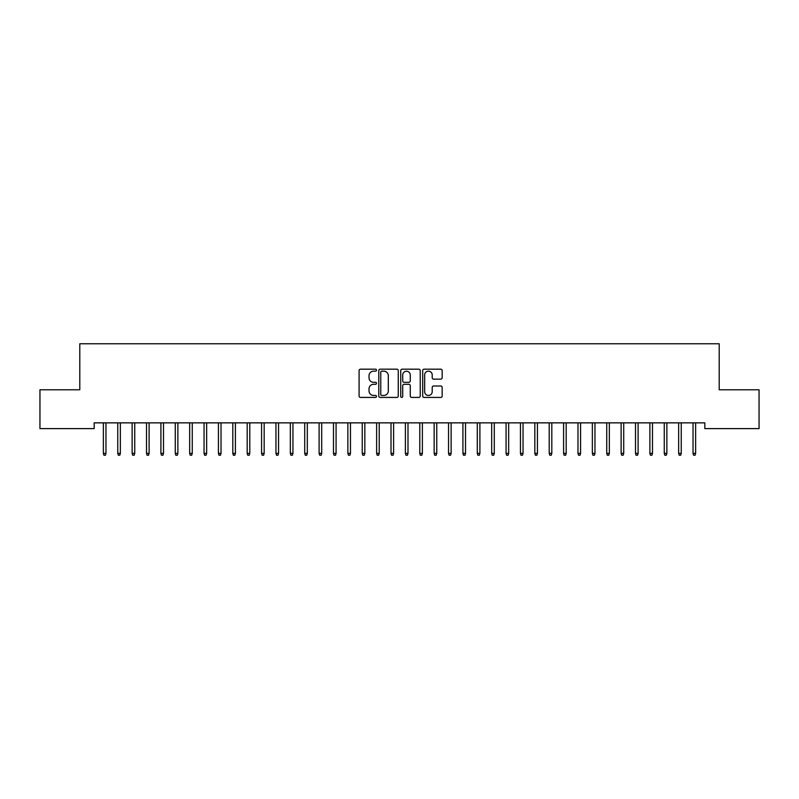 <?xml version="1.0" encoding="UTF-8"?>
<svg xmlns="http://www.w3.org/2000/svg" width="799" height="799" viewBox="0 0 799 799"><rect width="100%" height="100%" fill="white"/><g stroke="black" fill="none" stroke-linecap="round" stroke-linejoin="round"><path stroke-width="1.2" d="M376.489 370.177A0.989 0.989 0 0 0 375.5 369.188L360.499 369.188A1.408 1.408 0 0 0 359.091 370.596L359.091 396.014A1.408 1.408 0 0 0 360.499 397.423L375.5 397.423A0.989 0.989 0 0 0 376.489 396.434A0.989 0.989 0 0 0 375.5 395.445L373.562 395.445A4.514 4.514 0 0 1 369.038 390.931L369.038 388.813A4.514 4.514 0 0 1 373.562 384.299L375.5 384.299A0.989 0.989 0 0 0 376.489 383.31A0.989 0.989 0 0 0 375.5 382.322L373.562 382.322A4.514 4.514 0 0 1 369.038 377.797L369.038 375.68A4.514 4.514 0 0 1 373.562 371.165L375.5 371.165A0.989 0.989 0 0 0 376.489 370.177M440.758 379.145A1.408 1.408 0 0 0 442.167 377.727L442.167 370.596A1.408 1.408 0 0 0 440.758 369.188L424.099 369.188A1.408 1.408 0 0 0 422.691 370.596L422.691 396.014A1.408 1.408 0 0 0 424.099 397.423L440.758 397.423A1.408 1.408 0 0 0 442.167 396.014L442.167 387.395A1.408 1.408 0 0 0 440.758 385.987L433.627 385.987A1.408 1.408 0 0 0 432.219 387.395L432.219 391.67A3.775 3.775 0 0 1 428.444 395.445A3.775 3.775 0 0 1 424.659 391.67L424.659 374.941A3.775 3.775 0 0 1 428.444 371.165A3.775 3.775 0 0 1 432.219 374.941L432.219 377.727A1.408 1.408 0 0 0 433.627 379.145L440.758 379.145M704.828 422.861L94.172 422.861L94.172 428.614L39.95 428.614L39.95 389.782L79.79 389.782L79.79 343.76L719.21 343.76L719.21 389.782L759.05 389.782L759.05 428.614L704.828 428.614L704.828 422.861M398.262 370.596A1.408 1.408 0 0 0 396.853 369.188L380.194 369.188A1.408 1.408 0 0 0 378.786 370.596L378.786 396.014A1.408 1.408 0 0 0 380.194 397.423L396.853 397.423A1.408 1.408 0 0 0 398.262 396.014L398.262 370.596M402.147 369.188L418.806 369.188A1.408 1.408 0 0 1 420.214 370.596L420.214 396.014A1.408 1.408 0 0 1 418.806 397.423L411.675 397.423A1.408 1.408 0 0 1 410.267 396.014L410.267 385.707A1.408 1.408 0 0 0 408.848 384.299L404.124 384.299A1.408 1.408 0 0 0 402.716 385.707L402.716 396.434A0.989 0.989 0 0 1 401.727 397.423A0.989 0.989 0 0 1 400.738 396.434L400.738 370.596A1.408 1.408 0 0 1 402.147 369.188M381.752 371.165A0.989 0.989 0 0 0 380.763 372.154L380.763 394.456A0.989 0.989 0 0 0 381.752 395.445L383.8 395.445A4.514 4.514 0 0 0 388.314 390.931L388.314 375.68A4.514 4.514 0 0 0 383.8 371.165L381.752 371.165M410.267 375.011A3.775 3.775 0 0 0 406.491 371.235A3.775 3.775 0 0 0 402.716 375.011L402.716 380.903A1.408 1.408 0 0 0 404.124 382.322L408.848 382.322A1.408 1.408 0 0 0 410.267 380.903L410.267 375.011M105.967 453.373L105.388 455.24L103.95 455.24L103.371 453.373L105.967 453.373L105.967 422.861M103.371 453.373L103.371 422.861M120.349 453.373L119.77 455.24L118.332 455.24L117.753 453.373L120.349 453.373L120.349 422.861M117.753 453.373L117.753 422.861M134.731 453.373L134.152 455.24L132.714 455.24L132.135 453.373L134.731 453.373L134.731 422.861M132.135 453.373L132.135 422.861M149.113 453.373L148.534 455.24L147.096 455.24L146.517 453.373L149.113 453.373L149.113 422.861M146.517 453.373L146.517 422.861M163.495 453.373L162.916 455.24L161.478 455.24L160.899 453.373L163.495 453.373L163.495 422.861M160.899 453.373L160.899 422.861M177.877 453.373L177.298 455.24L175.86 455.24L175.281 453.373L177.877 453.373L177.877 422.861M175.281 453.373L175.281 422.861M192.259 453.373L191.68 455.24L190.242 455.24L189.663 453.373L192.259 453.373L192.259 422.861M189.663 453.373L189.663 422.861M206.641 453.373L206.062 455.24L204.624 455.24L204.045 453.373L206.641 453.373L206.641 422.861M204.045 453.373L204.045 422.861M221.023 453.373L220.444 455.24L219.006 455.24L218.427 453.373L221.023 453.373L221.023 422.861M218.427 453.373L218.427 422.861M235.405 453.373L234.826 455.24L233.388 455.24L232.809 453.373L235.405 453.373L235.405 422.861M232.809 453.373L232.809 422.861M249.787 453.373L249.208 455.24L247.77 455.24L247.191 453.373L249.787 453.373L249.787 422.861M247.191 453.373L247.191 422.861M264.169 453.373L263.59 455.24L262.152 455.24L261.573 453.373L264.169 453.373L264.169 422.861M261.573 453.373L261.573 422.861M278.551 453.373L277.972 455.24L276.534 455.24L275.955 453.373L278.551 453.373L278.551 422.861M275.955 453.373L275.955 422.861M292.933 453.373L292.354 455.24L290.916 455.24L290.337 453.373L292.933 453.373L292.933 422.861M290.337 453.373L290.337 422.861M307.315 453.373L306.736 455.24L305.298 455.24L304.719 453.373L307.315 453.373L307.315 422.861M304.719 453.373L304.719 422.861M321.697 453.373L321.118 455.24L319.68 455.24L319.101 453.373L321.697 453.373L321.697 422.861M319.101 453.373L319.101 422.861M336.079 453.373L335.5 455.24L334.062 455.24L333.483 453.373L336.079 453.373L336.079 422.861M333.483 453.373L333.483 422.861M350.461 453.373L349.882 455.24L348.444 455.24L347.865 453.373L350.461 453.373L350.461 422.861M347.865 453.373L347.865 422.861M364.843 453.373L364.264 455.24L362.826 455.24L362.247 453.373L364.843 453.373L364.843 422.861M362.247 453.373L362.247 422.861M379.225 453.373L378.646 455.24L377.208 455.24L376.629 453.373L379.225 453.373L379.225 422.861M376.629 453.373L376.629 422.861M393.607 453.373L393.028 455.24L391.59 455.24L391.011 453.373L393.607 453.373L393.607 422.861M391.011 453.373L391.011 422.861M407.989 453.373L407.41 455.24L405.972 455.24L405.393 453.373L407.989 453.373L407.989 422.861M405.393 453.373L405.393 422.861M422.371 453.373L421.792 455.24L420.354 455.24L419.775 453.373L422.371 453.373L422.371 422.861M419.775 453.373L419.775 422.861M436.753 453.373L436.174 455.24L434.736 455.24L434.157 453.373L436.753 453.373L436.753 422.861M434.157 453.373L434.157 422.861M451.135 453.373L450.556 455.24L449.118 455.24L448.539 453.373L451.135 453.373L451.135 422.861M448.539 453.373L448.539 422.861M465.517 453.373L464.938 455.24L463.5 455.24L462.921 453.373L465.517 453.373L465.517 422.861M462.921 453.373L462.921 422.861M479.899 453.373L479.32 455.24L477.882 455.24L477.303 453.373L479.899 453.373L479.899 422.861M477.303 453.373L477.303 422.861M494.281 453.373L493.702 455.24L492.264 455.24L491.685 453.373L494.281 453.373L494.281 422.861M491.685 453.373L491.685 422.861M508.663 453.373L508.084 455.24L506.646 455.24L506.067 453.373L508.663 453.373L508.663 422.861M506.067 453.373L506.067 422.861M523.045 453.373L522.466 455.24L521.028 455.24L520.449 453.373L523.045 453.373L523.045 422.861M520.449 453.373L520.449 422.861M537.427 453.373L536.848 455.24L535.41 455.24L534.831 453.373L537.427 453.373L537.427 422.861M534.831 453.373L534.831 422.861M551.809 453.373L551.23 455.24L549.792 455.24L549.213 453.373L551.809 453.373L551.809 422.861M549.213 453.373L549.213 422.861M566.191 453.373L565.612 455.24L564.174 455.24L563.595 453.373L566.191 453.373L566.191 422.861M563.595 453.373L563.595 422.861M580.573 453.373L579.994 455.24L578.556 455.24L577.977 453.373L580.573 453.373L580.573 422.861M577.977 453.373L577.977 422.861M594.955 453.373L594.376 455.24L592.938 455.24L592.359 453.373L594.955 453.373L594.955 422.861M592.359 453.373L592.359 422.861M609.337 453.373L608.758 455.24L607.32 455.24L606.741 453.373L609.337 453.373L609.337 422.861M606.741 453.373L606.741 422.861M623.719 453.373L623.14 455.24L621.702 455.24L621.123 453.373L623.719 453.373L623.719 422.861M621.123 453.373L621.123 422.861M638.101 453.373L637.522 455.24L636.084 455.24L635.505 453.373L638.101 453.373L638.101 422.861M635.505 453.373L635.505 422.861M652.483 453.373L651.904 455.24L650.466 455.24L649.887 453.373L652.483 453.373L652.483 422.861M649.887 453.373L649.887 422.861M666.865 453.373L666.286 455.24L664.848 455.24L664.269 453.373L666.865 453.373L666.865 422.861M664.269 453.373L664.269 422.861M681.247 453.373L680.668 455.24L679.23 455.24L678.651 453.373L681.247 453.373L681.247 422.861M678.651 453.373L678.651 422.861M695.629 453.373L695.05 455.24L693.612 455.24L693.033 453.373L695.629 453.373L695.629 422.861M693.033 453.373L693.033 422.861"/></g></svg>
